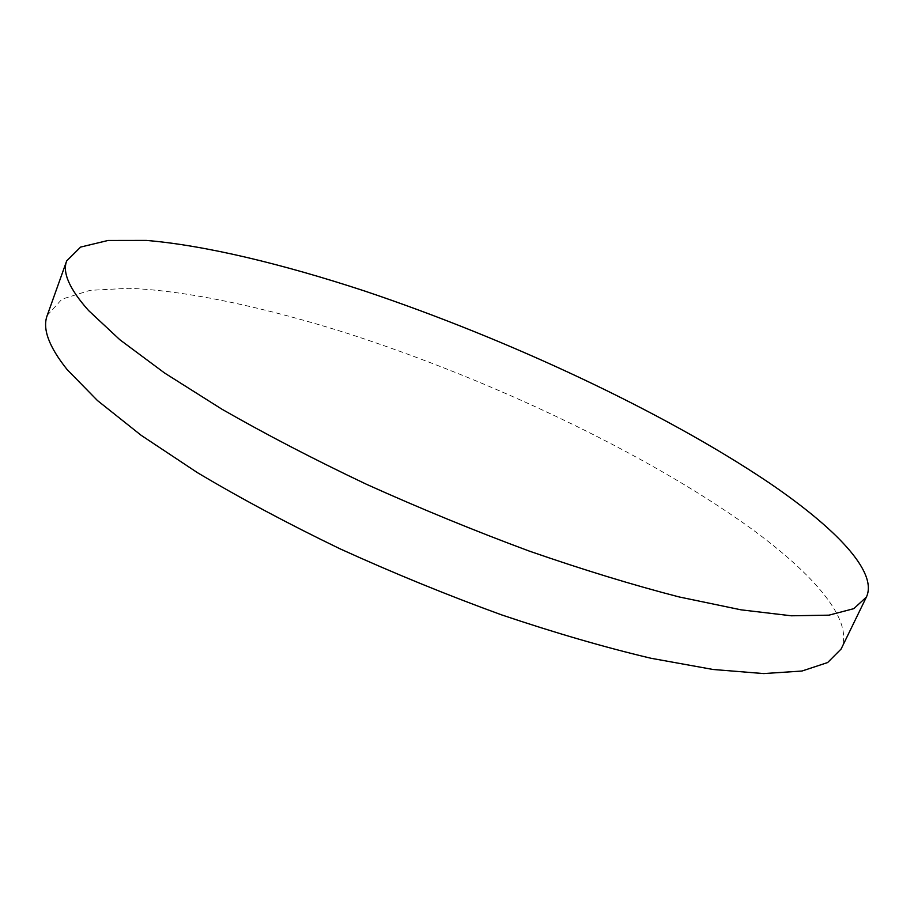 <?xml version="1.0" encoding="UTF-8"?>
<svg xmlns="http://www.w3.org/2000/svg" width="914" height="914" viewBox="0 0 914 914"><rect width="100%" height="100%" fill="white"/><g stroke="black" fill="none" stroke-linecap="round" stroke-linejoin="round"><path stroke-width="0.69" stroke-dasharray="4.57 3.43" d="M47.254 315.341L61.958 299.175L90.006 290.355L128.771 288.287C188.067 290.698 265.414 307.504 347.092 333.256C490.372 379.55 644.93 452.636 748.692 526.784C813.163 573.398 854.59 620.366 841.097 649.043"/><path stroke-width="1.37" d="M866.403 597.059L841.097 649.043L827.638 662.547L801.989 671.025L763.738 673.584L713.069 669.482L651.031 658.274C604.6 647.283 554.741 632.796 501.455 614.825C447.197 595.083 393.408 573.089 340.077 548.846C288.241 523.813 240.69 498.427 197.424 472.652L141.133 435.293L97.478 400.561L67.213 369.667C48.819 346.669 42.17 328.56 47.254 315.341L66.688 260.89L80.615 247.077L108.035 240.473L146.331 240.416C205.09 245.329 282.232 263.975 364.012 290.812C507.51 338.911 663.233 411.483 769.154 482.832C834.996 527.629 878.228 571.787 866.403 597.059L853.813 608.655L828.952 615.168L791.33 615.785L741.094 609.844L679.239 596.968C632.819 584.983 582.835 569.685 529.263 551.085C474.663 530.84 420.417 508.572 366.514 484.306C314.062 459.399 265.86 434.367 221.896 409.186L164.554 372.992L119.86 339.745L88.624 310.589C69.475 289.087 62.163 272.521 66.688 260.89"/></g></svg>
